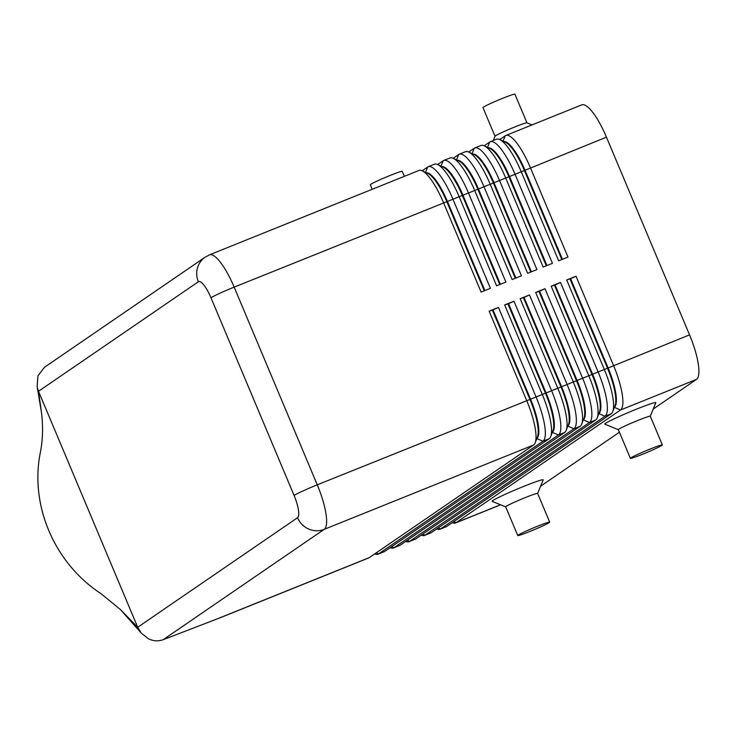<?xml version="1.0" encoding="UTF-8"?>
<svg xmlns="http://www.w3.org/2000/svg" width="735" height="735" viewBox="0 0 735 735"><rect width="100%" height="100%" fill="white"/><g stroke="black" fill="none" stroke-linecap="round" stroke-linejoin="round"><path stroke-width="1.1" d="M561.834 259.547L524.413 170.52A36.722 9.564 -111.9 0 0 512.001 148.24A36.722 9.564 -111.9 0 0 505.524 142.287L499.754 139.576A41.573 10.832 68.1 0 1 507.086 146.311A41.573 10.832 68.1 0 1 521.133 171.54L558.664 260.824L567.971 257.075L530.44 167.791A41.573 10.832 -111.9 0 0 516.393 142.562A41.573 10.832 -111.9 0 0 505.772 135.488A41.573 10.832 -111.9 0 0 505.221 135.782L499.717 139.558M198.367 281.753A20.782 20.038 -124.4 0 1 198.128 266.033A20.782 20.038 -124.4 0 1 205.23 257.112L44.449 367.289L37.935 375.805L37.127 386.656L38.514 391.286L198.367 281.753A20.782 5.411 68.1 0 1 210.973 297.758A20.782 1.158 -22.8 0 1 219.655 293.348A20.782 1.158 -22.8 0 1 234.162 287.128A41.573 10.832 -111.9 0 0 220.114 261.908A41.573 10.832 -111.9 0 0 209.493 254.834L418.904 170.474A41.573 10.832 68.1 0 1 422.193 170.814A41.573 10.832 68.1 0 1 429.525 177.558A41.573 10.832 68.1 0 1 443.572 202.777L481.103 292.061L490.41 288.313L452.879 199.029A41.573 10.832 -111.9 0 0 438.832 173.809A41.573 10.832 -111.9 0 0 428.211 166.726L434.422 164.227A41.573 10.832 68.1 0 1 437.702 164.566A41.573 10.832 68.1 0 1 445.033 171.31A41.573 10.832 68.1 0 1 459.081 196.53L496.612 285.814L505.919 282.065L468.388 192.781A41.573 10.832 -111.9 0 0 454.34 167.562A41.573 10.832 -111.9 0 0 443.729 160.478L449.93 157.979A41.573 10.832 68.1 0 1 453.219 158.319A41.573 10.832 68.1 0 1 460.551 165.063A41.573 10.832 68.1 0 1 474.599 190.282L512.13 279.566L521.437 275.818L483.906 186.534A41.573 10.832 -111.9 0 0 469.858 161.314A41.573 10.832 -111.9 0 0 459.237 154.231L465.439 151.732A41.573 10.832 68.1 0 1 468.728 152.072A41.573 10.832 68.1 0 1 476.059 158.815A41.573 10.832 68.1 0 1 490.107 184.035L527.638 273.319L536.945 269.57L499.414 180.286A41.573 10.832 -111.9 0 0 485.366 155.067A41.573 10.832 -111.9 0 0 474.746 147.983L480.956 145.484A41.573 10.832 68.1 0 1 484.236 145.824A41.573 10.832 68.1 0 1 491.568 152.568A41.573 10.832 68.1 0 1 505.616 177.787L543.147 267.071L552.454 263.323L514.932 174.039A41.573 10.832 -111.9 0 0 500.875 148.819A41.573 10.832 -111.9 0 0 490.263 141.736L496.465 139.237A41.573 10.832 68.1 0 1 499.754 139.576M503.98 141.561A36.722 9.564 68.1 0 1 512.617 147.992A36.722 9.564 68.1 0 1 525.029 170.272L606.448 137.169A41.573 10.832 -111.9 0 0 592.401 111.95A41.573 10.832 -111.9 0 0 581.78 104.875L505.772 135.488M546.316 265.794L508.896 176.767A36.722 9.564 -111.9 0 0 496.492 154.488A36.722 9.564 -111.9 0 0 490.015 148.534L484.236 145.824M490.263 141.736A41.573 10.832 -111.9 0 0 489.712 142.03L484.2 145.806M488.472 147.808A36.722 9.564 68.1 0 1 497.108 154.24A36.722 9.564 68.1 0 1 509.52 176.519L546.941 265.546M530.808 272.042L493.387 183.015A36.722 9.564 -111.9 0 0 480.975 160.735A36.722 9.564 -111.9 0 0 474.498 154.782L468.728 152.072M474.746 147.983A41.573 10.832 -111.9 0 0 474.194 148.286L468.691 152.053M472.954 154.056A36.722 9.564 68.1 0 1 481.6 160.487A36.722 9.564 68.1 0 1 494.003 182.767L531.433 271.794M515.299 278.289L477.869 189.262A36.722 9.564 -111.9 0 0 465.466 166.983A36.722 9.564 -111.9 0 0 458.989 161.029L453.219 158.319M459.237 154.231A41.573 10.832 -111.9 0 0 458.686 154.534L453.183 158.301M457.446 160.303A36.722 9.564 68.1 0 1 466.082 166.735A36.722 9.564 68.1 0 1 478.494 189.014L515.915 278.041M499.782 284.537L462.361 195.51A36.722 9.564 -111.9 0 0 449.949 173.23A36.722 9.564 -111.9 0 0 443.471 167.277L437.702 164.566M443.729 160.478A41.573 10.832 -111.9 0 0 443.168 160.781L437.665 164.548M441.937 166.551A36.722 9.564 68.1 0 1 450.573 172.982A36.722 9.564 68.1 0 1 462.986 195.262L500.406 284.289M484.273 290.784L446.852 201.757A36.722 9.564 -111.9 0 0 434.44 179.478A36.722 9.564 -111.9 0 0 427.963 173.524L422.193 170.814M428.211 166.726A41.573 10.832 -111.9 0 0 427.66 167.029L422.156 170.796M426.419 172.798A36.722 9.564 68.1 0 1 435.056 179.23A36.722 9.564 68.1 0 1 447.468 201.509L484.889 290.536M452.273 522.649A41.573 10.832 -111.9 0 0 455.525 522.971A41.573 10.832 -111.9 0 0 456.077 522.668L620.496 410.011A41.573 10.832 -111.9 0 0 622.242 394.373A41.573 10.832 -111.9 0 0 613.541 365.488L576.01 276.204L566.703 279.952L569.983 278.933L607.514 368.217A36.722 9.564 68.1 0 1 615.195 393.73A36.722 9.564 68.1 0 1 615.048 405.573L612.769 411.526A41.573 10.832 68.1 0 1 611.189 413.759L446.77 526.416A41.573 10.832 68.1 0 1 446.209 526.719L440.008 529.218A41.573 10.832 -111.9 0 0 440.559 528.924L604.978 416.258A41.573 10.832 -111.9 0 0 606.733 400.621A41.573 10.832 -111.9 0 0 598.033 371.735L560.502 282.451L551.195 286.2L588.726 375.484A41.573 10.832 68.1 0 1 597.417 404.369A41.573 10.832 68.1 0 1 597.252 417.783A41.573 10.832 68.1 0 1 595.672 420.007L431.252 532.673A41.573 10.832 68.1 0 1 430.701 532.967L424.499 535.466A41.573 10.832 -111.9 0 0 425.05 535.172L589.47 422.506A41.573 10.832 -111.9 0 0 591.216 406.868A41.573 10.832 -111.9 0 0 582.515 377.983L544.984 288.699L535.677 292.447L538.957 291.427L576.488 380.712A36.722 9.564 68.1 0 1 584.169 406.225A36.722 9.564 68.1 0 1 584.022 418.077L581.743 424.031A41.573 10.832 68.1 0 1 580.163 426.254L415.744 538.92A41.573 10.832 68.1 0 1 415.192 539.214L408.982 541.713A41.573 10.832 -111.9 0 0 409.533 541.419L573.952 428.753A41.573 10.832 -111.9 0 0 575.707 413.116A41.573 10.832 -111.9 0 0 567.007 384.23L529.476 294.946L520.169 298.695L523.449 297.675L560.98 386.959A36.722 9.564 68.1 0 1 568.66 412.482A36.722 9.564 68.1 0 1 568.513 424.325L566.235 430.278A41.573 10.832 68.1 0 1 564.645 432.502L400.226 545.168A41.573 10.832 68.1 0 1 399.675 545.462L393.473 547.961A41.573 10.832 -111.9 0 0 394.024 547.667L558.444 435.001A41.573 10.832 -111.9 0 0 560.189 419.363A41.573 10.832 -111.9 0 0 551.498 390.478L513.967 301.194L504.66 304.942L507.931 303.923L545.462 393.207A36.722 9.564 68.1 0 1 553.152 418.729A36.722 9.564 68.1 0 1 553.005 430.572L550.717 436.526A41.573 10.832 68.1 0 1 549.137 438.749L384.717 551.415A41.573 10.832 68.1 0 1 384.166 551.709L377.965 554.208A41.573 10.832 -111.9 0 0 378.516 553.914L542.935 441.248A41.573 10.832 -111.9 0 0 544.681 425.611A41.573 10.832 -111.9 0 0 535.98 396.725L498.449 307.441L489.142 311.19L492.422 310.17L529.953 399.454A36.722 9.564 68.1 0 1 537.634 424.977A36.722 9.564 68.1 0 1 537.487 436.82L535.209 442.773A41.573 10.832 68.1 0 1 533.628 444.997L369.209 557.663A41.573 10.832 68.1 0 1 368.658 557.957L221.024 617.428L163.179 639.689L324.208 529.347A41.573 10.832 -111.9 0 0 325.963 513.719A41.573 10.832 -111.9 0 0 317.263 484.824L234.162 287.128L525.029 170.272L562.45 259.29M566.703 279.952L604.234 369.236A41.573 10.832 68.1 0 1 612.935 398.122A41.573 10.832 68.1 0 1 612.769 411.526M614.377 407.337L620.496 410.011L696.504 379.389A41.573 10.832 -111.9 0 0 698.25 363.761A41.573 10.832 -111.9 0 0 689.549 334.866L608.13 367.969L570.599 278.684L576.01 276.204M614.442 407.172A36.722 9.564 -111.9 0 0 615.82 393.482A36.722 9.564 -111.9 0 0 608.13 367.969L592.621 374.216L555.09 284.932L560.502 282.451M374.712 553.887A41.573 10.832 -111.9 0 0 377.965 554.208M390.221 547.639A41.573 10.832 -111.9 0 0 393.473 547.961M405.738 541.392A41.573 10.832 -111.9 0 0 408.982 541.713M421.247 535.144A41.573 10.832 -111.9 0 0 424.499 535.466M436.765 528.897A41.573 10.832 -111.9 0 0 440.008 529.218M504.66 304.942L542.191 394.226A41.573 10.832 68.1 0 1 550.883 423.112A41.573 10.832 68.1 0 1 550.717 436.526M489.142 311.19L526.673 400.474A41.573 10.832 68.1 0 1 535.374 429.369A41.573 10.832 68.1 0 1 535.209 442.773M520.169 298.695L557.7 387.979A41.573 10.832 68.1 0 1 566.4 416.864A41.573 10.832 68.1 0 1 566.235 430.278M535.677 292.447L573.208 381.731A41.573 10.832 68.1 0 1 581.909 410.617A41.573 10.832 68.1 0 1 581.743 424.031M551.195 286.2L554.475 285.18L591.997 374.464A36.722 9.564 68.1 0 1 599.687 399.978A36.722 9.564 68.1 0 1 599.539 411.83L597.252 417.783M598.924 413.419A36.722 9.564 -111.9 0 0 600.302 399.73A36.722 9.564 -111.9 0 0 592.621 374.216L577.113 380.464L539.582 291.179L544.984 288.699M583.415 419.667A36.722 9.564 -111.9 0 0 584.794 405.977A36.722 9.564 -111.9 0 0 577.113 380.464L561.595 386.711L524.064 297.427L529.476 294.946M567.907 425.914A36.722 9.564 -111.9 0 0 569.285 412.225A36.722 9.564 -111.9 0 0 561.595 386.711L546.087 392.959L508.556 303.674L513.967 301.194M552.389 432.162A36.722 9.564 -111.9 0 0 553.767 418.472A36.722 9.564 -111.9 0 0 546.087 392.959L530.569 399.206L493.047 309.922L498.449 307.441M536.881 438.409A36.722 9.564 -111.9 0 0 538.259 424.729A36.722 9.564 -111.9 0 0 530.569 399.206L317.263 484.824A20.782 1.158 -22.8 0 0 302.765 491.044A20.782 1.158 -22.8 0 0 294.083 495.454A20.782 5.411 68.1 0 1 297.556 517.716A20.782 20.038 55.6 0 0 308.691 529.044A20.782 20.038 55.6 0 0 324.208 529.347L533.628 444.997M101.458 593.935A124.711 108.266 -118.4 0 1 100.943 593.604A124.711 108.266 -118.4 0 1 40.204 453.256C42.915 439.833 43.273 425.841 41.298 411.297L38.514 391.286L137.702 627.249L141.295 633.138L148.498 638.816C153.468 641.15 158.365 641.444 163.179 639.689M404.333 176.345L402.247 171.365A17.318 0.965 157.2 0 0 388.006 176.317A17.318 0.965 157.2 0 0 370.762 184.329A17.318 0.965 157.2 0 0 370.311 184.797L372.195 189.29M526.967 122.874L514.904 94.172A17.318 0.965 -22.8 0 0 500.664 99.124A17.318 0.965 -22.8 0 0 483.419 107.135A17.318 0.965 -22.8 0 0 482.968 107.595L495.032 136.297A17.318 0.965 -22.8 0 1 495.032 136.232A17.318 0.965 -22.8 0 1 495.482 135.828A17.318 0.965 -22.8 0 1 512.286 128A17.318 0.965 -22.8 0 1 526.921 122.828L532.039 124.913M505.735 506.884L492.156 501.371A27.709 1.543 -22.8 0 1 492.808 500.563A27.709 1.543 -22.8 0 1 521.106 487.452A27.709 1.543 -22.8 0 1 543.174 479.918L537.616 493.479A17.318 0.965 157.2 0 0 537.625 493.424A17.318 0.965 157.2 0 0 523.384 498.367A17.318 0.965 157.2 0 0 506.139 506.378A17.318 0.965 157.2 0 0 505.689 506.847L517.752 535.539A17.318 0.965 157.2 0 0 531.984 530.596A17.318 0.965 157.2 0 0 549.229 522.585A17.318 0.965 157.2 0 0 549.688 522.116A17.318 0.965 157.2 0 0 535.447 527.068A17.318 0.965 157.2 0 0 518.203 535.08A17.318 0.965 157.2 0 0 517.752 535.539M618.796 429.185A17.318 0.965 -22.8 0 1 636.041 421.173A17.318 0.965 -22.8 0 1 650.282 416.221L655.831 402.725A27.709 1.543 -22.8 0 0 633.763 410.259A27.709 1.543 -22.8 0 0 605.475 423.369A27.709 1.543 -22.8 0 0 604.813 424.168L618.355 429.672A17.318 0.965 -22.8 0 1 618.796 429.185M630.86 457.887A17.318 0.965 -22.8 0 1 648.105 449.875A17.318 0.965 -22.8 0 1 662.345 444.923A17.318 0.965 -22.8 0 1 661.886 445.382A17.318 0.965 -22.8 0 1 644.641 453.394A17.318 0.965 -22.8 0 1 630.409 458.346A17.318 0.965 -22.8 0 1 630.86 457.887M618.392 429.69A17.318 0.965 -22.8 0 1 618.346 429.644L630.409 458.346M40.204 453.256A124.711 108.266 -118.4 0 1 40.379 452.429M606.448 137.169L689.549 334.866M493.047 309.922L492.422 310.17M508.556 303.674L507.931 303.923M524.064 297.427L523.449 297.675M539.582 291.179L538.957 291.427M555.09 284.932L554.475 285.18M696.504 379.389L653.25 409.027M619.421 432.208L540.592 486.23M570.599 278.684L569.983 278.933M500.526 504.77L456.077 522.668L453.734 521.648M384.717 551.415L378.516 553.914L376.173 552.895M369.209 557.663L213.269 620.469M400.226 545.168L394.024 547.667L391.681 546.638M415.744 538.92L409.533 541.419L407.19 540.39M431.252 532.673L425.05 535.172L422.708 534.143M446.77 526.416L440.559 528.924L438.216 527.895M536.816 438.575L542.935 441.248L549.137 438.749M552.325 432.327L558.444 435.001L564.645 432.502M567.843 426.079L573.952 428.753L580.163 426.254M583.351 419.832L589.47 422.506L595.672 420.007M598.86 413.584L604.978 416.258L611.189 413.759M210.973 297.758L294.083 495.454M297.556 517.716L137.702 627.249L120.32 609.48L100.943 593.595M427.66 167.029L425.528 172.385M443.168 160.781L441.046 166.138M458.686 154.534L456.554 159.89M474.194 148.286L472.072 153.643M489.712 142.03L487.581 147.395M505.221 135.782L503.089 141.148M500.618 504.807L455.525 522.971M495.032 136.232L493.277 140.523M549.688 522.116L537.625 493.424M662.345 444.923L650.282 416.221M141.304 633.129L120.421 609.591M41.408 412.124L37.255 387.327M209.493 254.834L205.23 257.112"/></g></svg>
